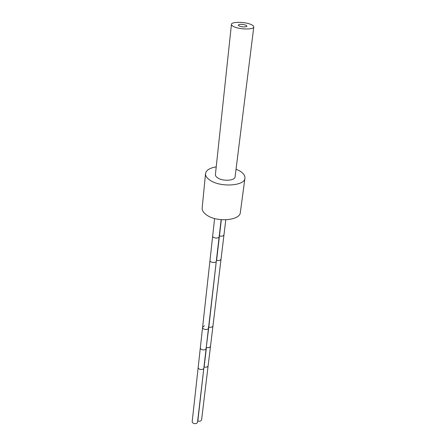<?xml version="1.0" encoding="UTF-8"?>
<svg xmlns="http://www.w3.org/2000/svg" width="446" height="446" viewBox="0 0 446 446"><rect width="100%" height="100%" fill="white"/><g stroke="black" fill="none" stroke-linecap="round" stroke-linejoin="round"><path stroke-width="0.67" d="M216.226 166.876C209.731 167.947 206.169 170.188 205.534 173.605C205.366 175.992 206.977 178.277 210.378 180.452C220.982 187.604 244.843 185.882 244.932 178.166C245.155 175.573 243.405 173.154 239.664 170.907L236.057 169.173M235.103 176.811C235.053 180.686 223.217 181.544 217.882 178.004C216.143 176.906 215.318 175.752 215.407 174.531L231.441 24.379C231.396 25.221 232.383 26.069 234.401 26.916C240.6 29.653 253.941 29.659 253.785 26.961L235.103 176.811M231.441 24.379C231.34 21.664 244.43 21.676 250.68 24.346C252.798 25.216 253.835 26.085 253.785 26.961M245.796 25.121L246.995 26.136C245.713 27.195 243.187 27.189 239.413 26.124L238.236 25.121C239.513 24.062 242.033 24.062 245.796 25.121M244.932 178.166L240.361 212.374C240.177 220.519 217.035 222.565 206.81 215.128C203.532 212.87 201.988 210.479 202.172 207.959L205.534 173.605M221.344 219.716L216.605 260.291C218.997 260.832 220.475 260.453 221.038 259.148L212.976 325.792C212.43 327.191 211.036 327.62 208.806 327.074L206.247 347.428M208.405 327.269L208.516 327.961C208.382 330.402 202.183 329.7 202.601 327.292L204.402 325.786M208.516 327.961C208.382 330.402 202.183 329.7 202.601 327.292L200.349 347.702C199.931 350.149 205.996 350.84 206.141 348.359L216.31 261.116C216.21 263.402 209.575 262.649 209.988 260.397L212.681 235.99C212.274 238.175 219.064 238.945 219.159 236.726L221.144 219.7M210.512 346.135C209.971 347.562 208.611 348.003 206.426 347.456L204.14 366.991C206.281 367.537 207.619 367.086 208.154 365.636L212.976 325.792C212.43 327.191 211.036 327.62 208.806 327.074L216.41 260.263M208.154 365.636L201.625 419.597C201.107 421.096 199.841 421.576 197.829 421.035L197.667 421.013M198.186 367.27C197.768 369.751 203.71 370.42 203.861 367.911L197.55 421.983C197.388 424.57 191.797 423.94 192.215 421.381L200.349 347.702M225.793 219.828L223.976 234.841C223.413 236.107 221.902 236.469 219.454 235.923L219.254 235.895M197.829 421.035L203.967 366.969M214.61 218.529L212.681 235.99M216.31 261.116L219.159 236.726M221.038 259.148L223.976 234.841M209.988 260.397L202.601 327.292M203.861 367.911L206.141 348.359"/></g></svg>
